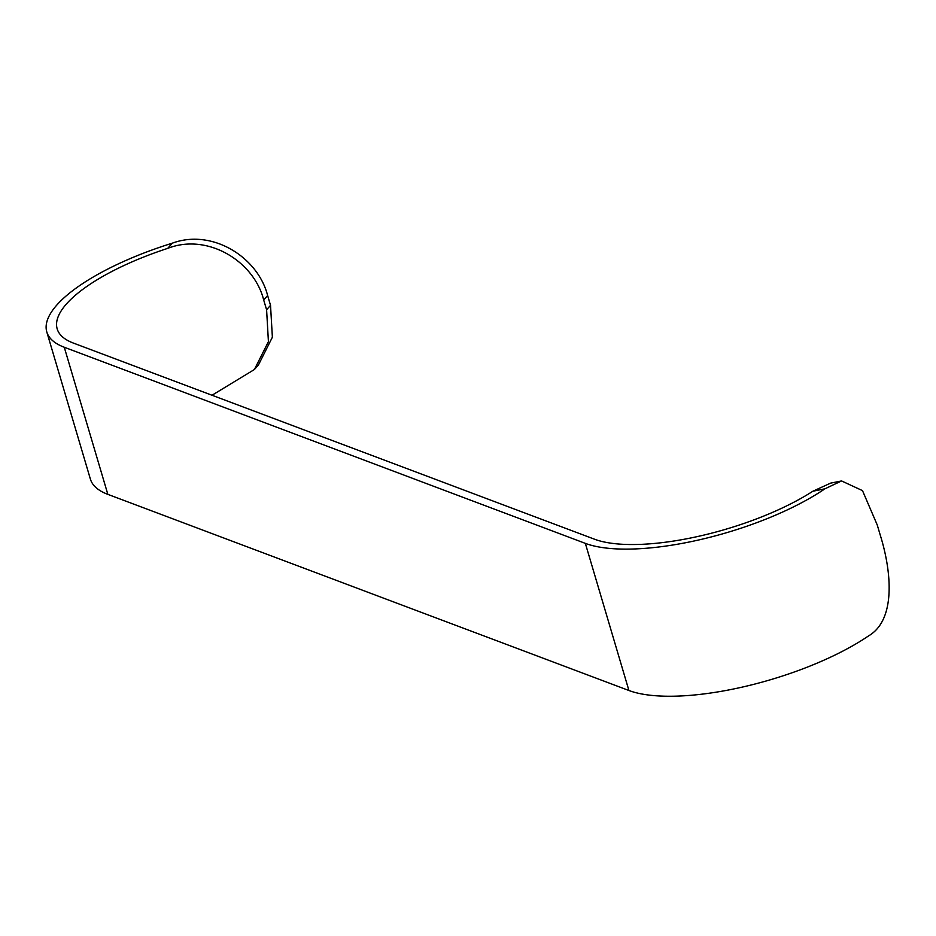 <?xml version="1.0" encoding="UTF-8"?>
<svg xmlns="http://www.w3.org/2000/svg" width="936" height="936" viewBox="0 0 936 936"><rect width="100%" height="100%" fill="white"/><g stroke="black" fill="none" stroke-linecap="round" stroke-linejoin="round"><path stroke-width="1.4" d="M172.318 243.173C212.098 228.431 257.903 257.061 267.626 295.53L263.683 299.965C254.019 261.249 207.581 232.736 167.708 248.368L172.318 243.173A151.538 49.503 -16.5 0 0 121.61 262.384A151.538 49.503 -16.5 0 0 46.8 331.952A151.538 49.503 -16.5 0 0 64.268 347.244L107.851 494.372A151.538 49.503 -16.5 0 1 90.382 479.092L46.8 331.952M263.683 299.965L266.596 309.769L270.527 305.335L272.376 337.217L258.441 364.97L254.405 369.509L268.421 341.652L266.596 309.769M212.027 395.249L254.405 369.509M167.708 248.368A140.716 45.969 -16.5 0 0 126.652 264.28A140.716 45.969 -16.5 0 0 57.178 328.875A140.716 45.969 -16.5 0 0 73.394 343.079L594.465 539.194A140.716 45.969 163.5 0 0 812.916 491.213L830.63 483.128L841.569 480.94L824.92 488.814A151.538 49.503 163.5 0 1 585.339 543.371L64.268 347.244M267.626 295.53L270.527 305.335M841.569 480.94L862.489 490.616L877.254 524.991L880.156 534.795C891.926 572.329 895.857 620.065 868.503 635.942A151.538 49.503 163.5 0 1 628.922 690.499L107.851 494.372M585.339 543.371L628.922 690.499M824.92 488.814L812.916 491.213"/></g></svg>
